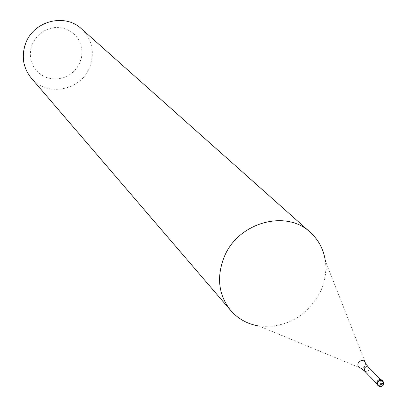<?xml version="1.0" encoding="UTF-8"?>
<svg xmlns="http://www.w3.org/2000/svg" width="407" height="407" viewBox="0 0 407 407"><rect width="100%" height="100%" fill="white"/><g stroke="black" fill="none" stroke-linecap="round" stroke-linejoin="round"><path stroke-width="0.31" stroke-dasharray="2.04 1.53" d="M377.788 385.236L379.624 385.663L381.822 384.564L382.534 383.521L382.422 380.682L382.534 383.521L381.822 384.564L379.624 385.663L377.788 385.236M381.929 383.196L380.26 384.808L378.434 384.915L377.554 384.371L377.187 381.613L378.5 380.174L380.677 379.894L381.557 380.433L381.929 383.196M320.874 290.72C307.285 316.432 286.691 328.215 259.096 326.058L360.648 368.101L362.581 367.897L364.306 366.793L365.242 365.44L365.593 363.242L325.351 260.963C326.658 271.026 325.162 280.947 320.874 290.72M31.202 77.991C46.561 97.263 80.942 90.725 89.723 67.17C95.029 52.366 92.241 39.55 81.354 28.719M32.301 44.231L30.693 49.868L30.372 55.673L31.359 61.35L33.593 66.616L36.956 71.2L41.28 74.878L46.342 77.472L51.893 78.856L57.652 78.958L63.329 77.788L68.646 75.397L73.346 71.912L77.193 67.496L80.001 62.378L81.624 56.797L81.98 51.043L81.054 45.386L78.887 40.12L75.58 35.506L71.291 31.771L66.244 29.116L60.679 27.671L54.879 27.518L49.145 28.668L43.758 31.059L39.006 34.58L35.119 39.047L32.301 44.231M381.089 379.645L379.746 382.595L381.71 384.59M382.834 381.013L383.552 382.509L383.272 384.269C381.786 386.513 380.067 386.971 378.113 385.653M364.621 371.133L366.193 371.789L368.254 370.935L368.925 369.988L368.554 367.272M380.682 379.543L381.557 380.433M376.679 383.475L377.554 384.371M366.117 364.123L366.534 364.779M362.164 369.073L361.518 368.64"/><path stroke-width="0.61" d="M376.953 381.664L376.714 383.659L377.788 385.236L376.719 383.684L376.953 381.664C378.693 379.217 380.52 378.892 382.422 380.682L382.097 380.27C380.143 378.963 378.429 379.431 376.953 381.664M259.096 326.058C247.644 324.165 238.192 318.981 230.733 310.505C218.483 295.004 216.31 277.147 224.211 256.934C237.932 222.492 286.177 209.03 310.302 232.331C318.645 239.937 323.662 249.481 325.351 260.963M310.302 232.331L81.354 28.719C64.993 13.049 34.02 20.818 25.845 42.883C21.128 55.851 22.914 67.552 31.202 77.991L230.733 310.505M381.71 384.59L382.27 381.507L381.089 379.645M377.381 384.9L378.113 385.653L377.401 384.162L377.686 382.412C379.161 380.174 380.876 379.711 382.834 381.013L382.097 380.27M366.534 364.779L368.554 367.272L366.621 366.646L364.926 367.48L364.26 368.427L364.621 371.133L376.679 383.475M361.518 368.64L360.648 368.101C358.191 367.384 357.382 365.71 358.216 363.08C361.248 359.513 363.705 359.569 365.593 363.242L366.117 364.123M383.521 384.64L383.73 382.722L382.834 381.013M378.113 385.653C380.153 387.174 381.924 386.904 383.425 384.849M368.554 367.272L380.682 379.543M364.621 371.133L362.164 369.073"/></g></svg>
